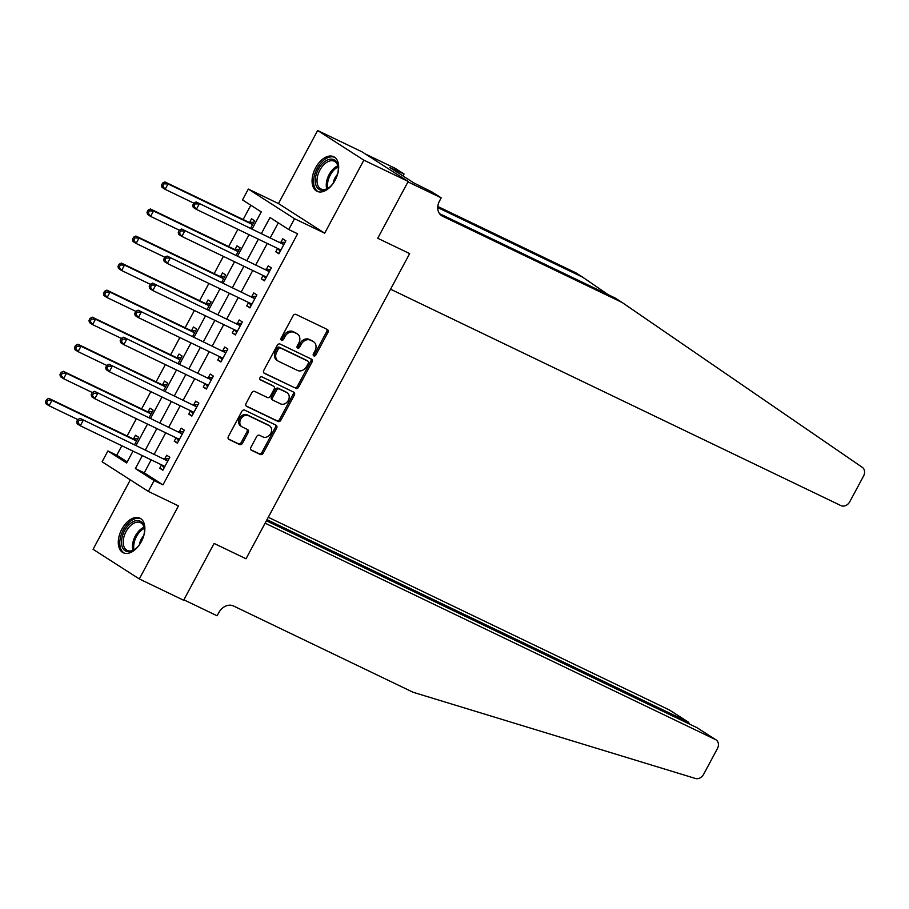 <?xml version="1.0" encoding="UTF-8"?>
<svg xmlns="http://www.w3.org/2000/svg" width="909" height="909" viewBox="0 0 909 909"><rect width="100%" height="100%" fill="white"/><g stroke="black" fill="none" stroke-linecap="round" stroke-linejoin="round"><path stroke-width="1.36" d="M313.821 355.908A1.693 1.352 122.7 0 0 315.843 355.01L327.944 332.433A2.42 1.932 122.7 0 0 327.342 329.478L296.004 314.423A2.42 1.932 122.7 0 0 293.13 315.707L281.029 338.273A1.693 1.352 122.7 0 0 283.46 339.455L285.028 336.523A7.726 6.158 122.7 0 1 294.243 332.41L296.857 333.66A7.726 6.158 122.7 0 1 297.379 333.955A7.726 6.158 122.7 0 1 298.777 343.136L297.209 346.056A1.693 1.352 122.7 0 0 299.652 347.227L301.22 344.306A7.726 6.158 122.7 0 1 310.435 340.182L313.048 341.443A7.726 6.158 122.7 0 1 313.571 341.727A7.726 6.158 122.7 0 1 314.969 350.908L313.4 353.84A1.693 1.352 122.7 0 0 313.821 355.908M313.23 355.203A1.693 1.352 122.7 0 0 314.594 354.203L326.695 331.637A2.42 1.932 122.7 0 0 326.672 329.149M280.858 339.648A1.693 1.352 122.7 0 0 282.21 338.648L283.778 335.728L285.028 336.523M297.05 347.431A1.693 1.352 122.7 0 0 298.402 346.431L299.97 343.5L301.22 344.306M141.315 541.696A19.191 11.522 -64.3 0 0 139.884 518.153A19.191 11.522 -64.3 0 0 121.829 529.208A19.191 11.522 -64.3 0 0 123.26 552.752A19.191 11.522 -64.3 0 0 141.315 541.696M335.114 180.255A19.191 11.522 -64.3 0 0 333.683 156.712A19.191 11.522 -64.3 0 0 315.628 167.756A19.191 11.522 -64.3 0 0 317.059 191.31A19.191 11.522 -64.3 0 0 335.114 180.255M250.907 447.308A2.42 1.932 122.7 0 0 251.509 450.273L260.304 454.5A2.42 1.932 122.7 0 0 263.178 453.205L276.62 428.139A2.42 1.932 122.7 0 0 276.029 425.173L244.691 410.129A2.42 1.932 122.7 0 0 241.817 411.413L228.375 436.479A2.42 1.932 122.7 0 0 228.977 439.445L239.59 444.546A2.42 1.932 122.7 0 0 242.464 443.251L248.225 432.525A2.42 1.932 122.7 0 0 247.623 429.571L242.351 427.037A6.454 5.147 122.7 0 1 241.919 426.787A6.454 5.147 122.7 0 1 240.896 418.844A6.454 5.147 122.7 0 1 248.452 415.674L269.075 425.582A6.454 5.147 122.7 0 1 269.518 425.821A6.454 5.147 122.7 0 1 270.53 433.775A6.454 5.147 122.7 0 1 262.985 436.945L259.542 435.297A2.42 1.932 122.7 0 0 256.668 436.581L250.907 447.308M151.212 459.863L144.258 472.839L162.995 484.861L154.121 480.6L148.326 491.417L102.103 461.783L107.91 450.955L126.646 462.976L132.998 451.114M266.394 520.777L696.873 727.62L716.053 739.881A7.386 5.886 122.7 0 1 717.383 748.641L703.634 774.286A7.386 5.886 122.7 0 1 695.51 778.49L413.084 692.26L233.533 605.985A12.306 9.806 122.7 0 0 218.864 612.552L217.115 615.791L183.868 599.815L214.104 543.434L183.641 600.247L139.304 578.953L178.471 505.904L148.326 491.417M408.198 181.459L363.861 160.154L317.639 130.51L361.975 151.814L408.198 181.459L377.735 238.272L409.652 253.6L246.021 558.774L214.104 543.434L246.021 558.774L265.11 523.175L715.553 739.596L696.873 727.62M317.639 130.51L278.472 203.559L324.695 233.193L363.861 160.154M324.695 233.193L294.539 218.717L288.744 229.534L270.007 217.524L261.508 233.363M162.995 484.861L297.607 233.795L288.744 229.534M295.732 388.427A2.42 1.932 122.7 0 0 298.606 387.143L312.048 362.066A2.42 1.932 122.7 0 0 311.446 359.112L280.12 344.057A2.42 1.932 122.7 0 0 277.234 345.34L263.792 370.406A2.42 1.932 122.7 0 0 264.394 373.372L294.482 387.62A2.42 1.932 122.7 0 0 297.357 386.336L310.798 361.271A2.42 1.932 122.7 0 0 310.776 358.782M294.334 395.108L280.892 420.174A2.42 1.932 122.7 0 1 278.018 421.458L246.68 406.403A2.42 1.932 122.7 0 1 246.078 403.448L251.838 392.722A2.42 1.932 122.7 0 1 254.713 391.427L267.428 397.54A2.42 1.932 122.7 0 0 270.303 396.244L274.12 389.132A2.42 1.932 122.7 0 0 273.518 386.166L260.292 379.814A1.693 1.352 122.7 0 1 261.883 376.837L293.732 392.143A2.42 1.932 122.7 0 1 294.334 395.108L293.084 394.301L279.642 419.367L280.892 420.174M130.317 479.872L93.082 549.309L139.304 578.953M278.302 222.841L270.371 237.624M267.257 243.442L255.872 264.678M252.747 270.496L241.362 291.732M238.249 297.538L226.852 318.786M223.739 324.593L212.354 345.84M209.229 351.647L197.844 372.895M194.731 378.701L183.334 399.949M180.221 405.755L168.835 427.003M165.711 432.809L154.325 454.057M277.609 248.407L275.791 251.793L278.904 253.793L285.869 240.817L282.744 238.806L280.858 242.328M263.099 275.461L261.281 278.847L264.405 280.847L271.371 267.871L268.246 265.86L266.36 269.382M248.589 302.515L246.771 305.901L249.895 307.901L256.861 294.925L253.736 292.914L251.85 296.436M234.079 329.569L232.272 332.955L235.386 334.955L242.351 321.968L239.226 319.968L237.34 323.49M219.58 356.623L217.762 360.009L220.887 362.009L227.852 349.022L224.728 347.022L222.841 350.544M205.07 383.678L203.252 387.064L206.377 389.063L213.342 376.076L210.218 374.076L208.331 377.599M190.56 410.732L188.754 414.118L191.867 416.117L198.832 403.13L195.708 401.13L193.822 404.653M176.062 437.786L174.244 441.172L177.369 443.172L184.334 430.184L181.209 428.184L179.323 431.707M161.552 464.84L159.734 468.226L162.859 470.226L169.824 457.238L166.699 455.239L164.813 458.761M250.816 205.218L243.146 219.523M237.897 229.329L228.648 246.578M223.387 256.383L214.138 273.632M208.877 283.438L199.628 300.686M194.378 310.492L185.129 327.74M179.868 337.546L170.619 354.794M165.358 364.6L156.109 381.848M150.86 391.654L141.611 408.902M136.35 418.708L127.101 435.956M121.84 445.762L116.772 455.216L127.215 461.908M250.691 228.17L254.645 220.785L251.52 218.785L249.634 222.307M236.181 255.224L240.135 247.839L237.01 245.839L235.124 249.361M221.671 282.279L225.637 274.893L222.512 272.893L220.626 276.416M207.172 309.333L211.127 301.947L208.002 299.947L206.116 303.47M192.663 336.387L196.617 329.001L193.492 327.001L191.606 330.524M178.153 363.441L182.107 356.055L178.993 354.055L177.096 357.578M163.643 390.495L167.608 383.109L164.484 381.11L162.597 384.632M149.144 417.549L153.098 410.164L149.974 408.164L148.087 411.686M134.634 444.603L138.588 437.218L135.475 435.218L133.578 438.74M116.772 455.216L107.91 450.955M252.168 228.875L261.258 211.911L242.521 199.9L248.327 189.072L294.539 218.717M278.472 203.559L248.327 189.072M142.338 455.614L135.384 468.578L154.121 480.6M258.395 239.181L246.998 260.417M243.885 266.235L232.499 287.471M229.375 293.289L217.99 314.525M214.876 320.343L203.48 341.579M200.366 347.397L188.981 368.634M185.856 374.451L174.471 395.688M171.358 401.505L159.961 422.742M156.848 428.559L145.451 449.796M136.111 445.308L147.508 424.06M150.621 418.254L162.007 397.006M165.131 391.2L176.516 369.952M179.63 364.145L191.026 342.898M194.14 337.091L205.525 315.843M208.65 310.037L220.035 288.789M223.148 282.983L234.545 261.735M237.658 255.929L249.043 234.681M144.258 472.839L135.384 468.578M275.791 251.793L279.12 253.395M261.281 278.847L264.621 280.449M246.771 305.901L250.111 307.503M232.272 332.955L235.601 334.557M217.762 360.009L221.103 361.612M203.252 387.064L206.593 388.666M188.754 414.118L192.083 415.72M174.244 441.172L177.585 442.774M159.734 468.226L163.075 469.828M313.571 341.727L312.321 340.932A7.726 6.158 122.7 0 0 311.798 340.636L313.048 341.443M299.97 343.5A7.726 6.158 122.7 0 1 309.185 339.387L311.798 340.636M297.379 333.955L296.129 333.148A7.726 6.158 122.7 0 0 295.607 332.864L296.857 333.66M283.778 335.728A7.726 6.158 122.7 0 1 292.993 331.603L295.607 332.864M263.826 372.895L294.482 387.62M308.367 363.236A1.693 1.352 122.7 0 0 307.935 361.168L280.438 347.954A1.693 1.352 122.7 0 0 278.427 348.851L276.768 351.931A7.726 6.158 122.7 0 0 278.165 361.112A7.726 6.158 122.7 0 0 278.699 361.407L297.493 370.44A7.726 6.158 122.7 0 0 306.708 366.316L308.367 363.236M306.912 360.509A1.693 1.352 122.7 0 0 306.697 360.362L307.935 361.168M278.165 361.112L276.915 360.305A7.726 6.158 122.7 0 1 275.518 351.124L277.177 348.045A1.693 1.352 122.7 0 1 279.188 347.147L306.697 360.362M246.112 405.925L276.768 420.662A2.42 1.932 122.7 0 0 279.642 419.367M272.586 385.575A2.42 1.932 122.7 0 0 272.268 385.371L259.826 379.394M280.608 403.869A6.454 5.147 122.7 0 0 288.153 400.699A6.454 5.147 122.7 0 0 287.142 392.745A6.454 5.147 122.7 0 0 286.699 392.506L279.438 389.018A2.42 1.932 122.7 0 0 276.552 390.302L272.734 397.415A2.42 1.932 122.7 0 0 273.336 400.38L280.608 403.869M287.142 392.745L285.892 391.949A6.454 5.147 122.7 0 0 285.449 391.699L286.699 392.506M273.03 400.176L272.086 399.574A2.42 1.932 122.7 0 1 271.496 396.619L275.302 389.495A2.42 1.932 122.7 0 1 278.188 388.211L285.449 391.699M293.084 394.301A2.42 1.932 122.7 0 0 293.062 391.824M269.518 425.821L268.269 425.026A6.454 5.147 122.7 0 0 267.825 424.776L269.075 425.582M241.919 426.787L240.669 425.991A6.454 5.147 122.7 0 1 239.646 418.038A6.454 5.147 122.7 0 1 247.203 414.868L267.825 424.776M228.398 438.967L238.34 443.74A2.42 1.932 122.7 0 0 241.226 442.456L246.975 431.73A2.42 1.932 122.7 0 0 246.953 429.241M250.941 449.796L259.054 453.693A2.42 1.932 122.7 0 0 261.94 452.409L275.382 427.344A2.42 1.932 122.7 0 0 275.347 424.855M253.85 222.262L249.35 222.307A2.466 1.966 -57.3 0 1 248.6 222.148L164.904 181.925L168.017 183.925L165.12 189.345L193.844 203.139M252.759 224.307L252.475 224.307A2.466 1.966 -57.3 0 1 251.725 224.148L168.017 183.925L163.904 183.845L162.666 183.039L161.495 185.209L162.745 186.004L163.904 183.845M162.745 186.004L165.12 189.345L161.995 187.334L161.495 185.209M162.666 183.039L164.904 181.925M282.96 244.169L196.128 201.957L282.96 244.169A2.466 1.966 122.7 0 0 283.699 244.339L283.983 244.328M195.14 203.866L199.253 203.957L196.355 209.365L193.231 207.366L192.731 205.229L193.981 206.036L195.14 203.866L193.89 203.071L192.731 205.229M280.801 250.282L280.631 250.055A2.466 1.966 122.7 0 0 280.052 249.589L196.355 209.365L193.981 206.036M279.836 242.169A2.466 1.966 122.7 0 0 280.574 242.328L285.074 242.294M280.131 251.52L277.87 248.532M196.128 201.957L193.89 203.071M407.959 181.891L377.735 238.272L409.652 253.6L390.563 289.21L840.995 505.631A7.386 5.886 122.7 0 0 849.801 501.7L863.55 476.055A7.386 5.886 122.7 0 0 862.334 467.362L622.086 302.458L442.535 216.194A12.306 9.806 -57.3 0 1 441.694 215.728A12.306 9.806 -57.3 0 1 439.467 201.105L441.217 197.867L407.959 181.891M608.121 294.652L582.714 277.211L437.74 207.559M582.714 277.211L575.874 272.825L437.808 206.491M622.086 302.458L615.257 298.072L439.513 213.638M441.217 197.867L432.15 192.06L413.936 182.982L389.825 167.517L404.05 174.028L394.995 168.222L365.361 153.985M403.005 175.971L404.05 174.028M394.801 170.71L395.142 170.074M266.996 519.653L688.011 721.928L669.331 709.952A7.386 5.886 -57.3 0 1 669.831 710.236L688.488 722.201L687.397 723.064M268.28 517.266L669.331 709.952M689.749 724.2L688.488 722.201M239.34 249.316L234.84 249.361A2.466 1.966 -57.3 0 1 234.102 249.202L150.394 208.979L153.519 210.979L150.61 216.399L179.346 230.193M238.249 251.361L237.965 251.361A2.466 1.966 -57.3 0 1 237.215 251.202L153.519 210.979L149.406 210.899L148.156 210.093L146.997 212.263L148.247 213.058L149.406 210.899M148.247 213.058L150.61 216.399L147.497 214.388L146.997 212.263M148.156 210.093L150.394 208.979M224.841 276.37L220.342 276.416A2.466 1.966 -57.3 0 1 219.592 276.256L135.884 236.033L139.009 238.033L136.111 243.453L164.836 257.247M223.739 278.415L223.455 278.415A2.466 1.966 -57.3 0 1 222.716 278.256L139.009 238.033L134.896 237.953L133.646 237.147L132.487 239.317L133.737 240.112L134.896 237.953M133.737 240.112L136.111 243.453L132.987 241.442L132.487 239.317M133.646 237.147L135.884 236.033M210.331 303.424L205.832 303.47A2.466 1.966 -57.3 0 1 205.082 303.311L121.386 263.087L124.499 265.087L121.601 270.507L150.326 284.301M209.24 305.469L208.956 305.469A2.466 1.966 -57.3 0 1 208.206 305.31L124.499 265.087L120.386 265.008L119.147 264.201L117.977 266.371L119.227 267.166L120.386 265.008M119.227 267.166L121.601 270.507L118.477 268.496L117.977 266.371M119.147 264.201L121.386 263.087M268.45 271.223L181.618 229.011L268.45 271.223A2.466 1.966 122.7 0 0 269.189 271.393L269.473 271.382M180.63 230.92L184.743 231.011L181.845 236.42L178.721 234.42L178.221 232.284L179.471 233.09L180.63 230.92L179.38 230.125L178.221 232.284M266.292 277.336L266.121 277.109A2.466 1.966 122.7 0 0 265.542 276.643L181.845 236.42L179.471 233.09M265.326 269.223A2.466 1.966 122.7 0 0 266.076 269.382L270.575 269.348M265.621 278.574L263.371 275.586M181.618 229.011L179.38 230.125M253.941 298.277L167.12 256.065L253.941 298.277A2.466 1.966 122.7 0 0 254.69 298.447L254.975 298.436M166.131 257.974L170.233 258.065L167.336 263.474L164.211 261.474L163.711 259.338L164.961 260.144L166.131 257.974L164.881 257.179L163.711 259.338M251.782 304.39L251.623 304.163A2.466 1.966 122.7 0 0 251.043 303.697L167.336 263.474L164.961 260.144M250.816 296.277A2.466 1.966 122.7 0 0 251.566 296.436L256.065 296.402M251.123 305.629L248.861 302.64M167.12 256.065L164.881 257.179M239.431 325.331L152.61 283.119L239.431 325.331A2.466 1.966 122.7 0 0 240.181 325.502L240.465 325.49M151.621 285.028L155.734 285.119L152.826 290.528L149.712 288.528L149.212 286.392L150.462 287.199L151.621 285.028L150.371 284.233L149.212 286.392M237.283 331.444L237.113 331.217A2.466 1.966 122.7 0 0 236.533 330.751L152.826 290.528L150.462 287.199M236.317 323.331A2.466 1.966 122.7 0 0 237.056 323.49L241.555 323.456M236.613 332.683L234.352 329.694M152.61 283.119L150.371 284.233M195.821 330.478L191.322 330.524A2.466 1.966 -57.3 0 1 190.583 330.365L106.876 290.141L110 292.141L107.092 297.561L135.827 311.355M194.731 332.524L194.446 332.524A2.466 1.966 -57.3 0 1 193.697 332.364L110 292.141L105.887 292.062L104.637 291.255L103.478 293.425L104.728 294.221L105.887 292.062M104.728 294.221L107.092 297.561L103.978 295.55L103.478 293.425M104.637 291.255L106.876 290.141M224.932 352.385L138.1 310.174L224.932 352.385A2.466 1.966 122.7 0 0 225.671 352.556L225.955 352.544M137.111 312.082L141.225 312.173L138.327 317.582L135.202 315.582L134.702 313.446L135.952 314.253L137.111 312.082L135.861 311.287L134.702 313.446M222.773 358.498L222.603 358.271A2.466 1.966 122.7 0 0 222.023 357.805L138.327 317.582L135.952 314.253M221.807 350.385A2.466 1.966 122.7 0 0 222.557 350.544L227.057 350.51M222.103 359.737L219.853 356.748M138.1 310.174L135.861 311.287M334.296 181.686A16.601 9.965 115.7 0 1 330.172 186.675A16.601 9.965 115.7 0 1 328.785 187.822A16.601 9.965 115.7 0 1 315.605 183.879A16.601 9.965 115.7 0 1 323.411 162.7A16.601 9.965 115.7 0 1 338.284 168.04A16.601 9.965 115.7 0 1 336.944 176.176M338.296 168.517A15.373 9.226 -64.3 0 0 334.342 161.257A15.373 9.226 -64.3 0 0 324.547 164.018A15.373 9.226 -64.3 0 0 317.207 178.062A15.373 9.226 -64.3 0 0 321.013 188.981A15.373 9.226 -64.3 0 0 329.16 187.538M334.819 157.405A19.066 11.442 -64.3 0 0 322.9 160.927A19.066 11.442 -64.3 0 0 313.832 178.164A19.066 11.442 -64.3 0 0 318.309 191.765M337.523 174.289A10.942 6.568 -64.3 0 0 333.183 183.323M140.497 543.127A16.601 9.965 115.7 0 1 134.987 549.263A16.601 9.965 115.7 0 1 121.772 538.753A16.601 9.965 115.7 0 1 134.009 521.277A16.601 9.965 115.7 0 1 144.486 529.481A16.601 9.965 115.7 0 1 144.201 533.515A16.601 9.965 115.7 0 1 143.145 537.617M144.497 529.958A15.373 9.226 -64.3 0 0 140.531 522.698A15.373 9.226 -64.3 0 0 123.488 538.992A15.373 9.226 -64.3 0 0 127.215 550.422A15.373 9.226 -64.3 0 0 135.361 548.979M143.724 535.731A10.942 6.568 -64.3 0 0 139.429 544.502A10.942 6.568 -64.3 0 0 139.384 544.764M141.02 518.846A19.066 11.442 -64.3 0 0 120.102 539.139A19.066 11.442 -64.3 0 0 124.51 553.206M181.323 357.532L176.823 357.578A2.466 1.966 -57.3 0 1 176.073 357.419L92.366 317.196L95.49 319.195L92.593 324.604L121.317 338.409M180.221 359.578L179.937 359.578A2.466 1.966 -57.3 0 1 179.198 359.419L95.49 319.195L91.377 319.116L90.127 318.309L88.968 320.479L90.218 321.275L91.377 319.116M90.218 321.275L92.593 324.604L89.468 322.604L88.968 320.479M90.127 318.309L92.366 317.196M210.422 379.439L123.601 337.228L210.422 379.439A2.466 1.966 122.7 0 0 211.172 379.61L211.456 379.598M122.613 339.137L126.715 339.227L123.817 344.636L120.692 342.636L120.193 340.5L121.442 341.307L122.613 339.137L121.363 338.341L120.193 340.5M208.263 385.552L208.104 385.325A2.466 1.966 122.7 0 0 207.525 384.859L123.817 344.636L121.442 341.307M207.297 377.44A2.466 1.966 122.7 0 0 208.047 377.599L212.547 377.565M207.604 386.791L205.343 383.803M123.601 337.228L121.363 338.341M166.813 384.587L162.313 384.632A2.466 1.966 -57.3 0 1 161.563 384.473L77.867 344.25L80.981 346.249L78.083 351.658L106.808 365.463M165.722 386.632L165.438 386.632A2.466 1.966 -57.3 0 1 164.688 386.473L80.981 346.249L76.867 346.17L75.617 345.363L74.458 347.533L75.708 348.329L76.867 346.17M75.708 348.329L78.083 351.658L74.958 349.658L74.458 347.533M75.617 345.363L77.867 344.25M195.912 406.493L109.091 364.282L195.912 406.493A2.466 1.966 122.7 0 0 196.662 406.664L196.946 406.653M108.103 366.191L112.216 366.282L109.307 371.69L106.194 369.69L105.694 367.554L106.944 368.361L108.103 366.191L106.853 365.395L105.694 367.554M193.765 412.595L193.594 412.379A2.466 1.966 122.7 0 0 193.015 411.913L109.307 371.69L106.944 368.361M192.799 404.494A2.466 1.966 122.7 0 0 193.537 404.653L198.037 404.619M193.094 413.845L190.833 410.857M109.091 364.282L106.853 365.395M152.303 411.641L147.803 411.686A2.466 1.966 -57.3 0 1 147.065 411.527L63.357 371.304L66.482 373.304L63.573 378.712L92.309 392.518M151.212 413.686L150.928 413.686A2.466 1.966 -57.3 0 1 150.178 413.527L66.482 373.304L62.369 373.224L61.119 372.417L59.96 374.588L61.21 375.383L62.369 373.224M61.21 375.383L63.573 378.712L60.46 376.712L59.96 374.588M61.119 372.417L63.357 371.304M181.414 433.548L94.581 391.336L181.414 433.548A2.466 1.966 122.7 0 0 182.152 433.718L182.436 433.707M93.593 393.245L97.706 393.336L94.809 398.744L91.684 396.744L91.184 394.608L92.434 395.415L93.593 393.245L92.343 392.449L91.184 394.608M179.255 439.649L179.084 439.433A2.466 1.966 122.7 0 0 178.505 438.967L94.809 398.744L92.434 395.415M178.289 431.548A2.466 1.966 122.7 0 0 179.039 431.707L183.538 431.673M178.584 440.899L176.335 437.911M94.581 391.336L92.343 392.449M137.793 438.695L133.293 438.74A2.466 1.966 -57.3 0 1 132.555 438.581L48.847 398.358L51.972 400.358L49.075 405.766L77.799 419.572M136.702 440.74L136.418 440.74A2.466 1.966 -57.3 0 1 135.68 440.581L51.972 400.358L47.859 400.278L46.609 399.471L45.45 401.642L46.7 402.437L47.859 400.278M46.7 402.437L49.075 405.766L45.95 403.766L45.45 401.642M46.609 399.471L48.847 398.358M166.904 460.602L80.083 418.39L166.904 460.602A2.466 1.966 122.7 0 0 167.654 460.772L167.938 460.761M79.083 420.299L83.196 420.39L80.299 425.798L77.174 423.799L76.674 421.662L77.924 422.469L79.083 420.299L77.844 419.503L76.674 421.662M164.745 466.703L164.586 466.487A2.466 1.966 122.7 0 0 164.006 466.022L80.299 425.798L77.924 422.469M163.779 458.602A2.466 1.966 122.7 0 0 164.529 458.761L169.029 458.727M164.086 467.953L161.825 464.965M80.083 418.39L77.844 419.503M314.594 354.203L315.843 355.01M282.21 338.648L283.46 339.455M298.402 346.431L299.652 347.227M309.185 339.387L310.435 340.182M292.993 331.603L294.243 332.41M326.695 331.637L327.944 332.433M310.798 361.271L312.048 362.066M297.357 386.336L298.606 387.143M279.188 347.147L280.438 347.954M277.177 348.045L278.427 348.851M275.518 351.124L276.768 351.931M276.768 420.662L278.018 421.458M272.268 385.371L273.518 386.166M278.188 388.211L279.438 389.018M275.302 389.495L276.552 390.302M271.496 396.619L272.734 397.415M247.203 414.868L248.452 415.674M246.975 431.73L248.225 432.525M241.226 442.456L242.464 443.251M238.34 443.74L239.59 444.546M275.382 427.344L276.62 428.139M261.94 452.409L263.178 453.205M259.054 453.693L260.304 454.5M249.35 222.307L252.475 224.307M248.6 222.148L251.725 224.148M280.631 250.055L279.404 249.271M283.699 244.339L280.574 242.328M440.922 215.16L442.535 216.194M234.84 249.361L237.965 251.361M234.102 249.202L237.215 251.202M220.342 276.416L223.455 278.415M219.592 276.256L222.716 278.256M205.832 303.47L208.956 305.469M205.082 303.311L208.206 305.31M266.121 277.109L264.905 276.325M269.189 271.393L266.076 269.382M251.623 304.163L250.395 303.379M254.69 298.447L251.566 296.436M237.113 331.217L235.885 330.433M240.181 325.502L237.056 323.49M191.322 330.524L194.446 332.524M190.583 330.365L193.697 332.364M222.603 358.271L221.387 357.487M225.671 352.556L222.557 350.544M326.763 188.867A15.373 9.226 115.7 0 1 333.785 168.46A15.373 9.226 115.7 0 1 337.83 165.813M338.103 166.938A14.874 8.931 -64.3 0 0 334.762 169.244A14.874 8.931 -64.3 0 0 327.808 188.368M132.953 550.309A15.373 9.226 115.7 0 1 132.725 543.423A15.373 9.226 115.7 0 1 144.031 527.254M144.304 528.379A14.874 8.931 -64.3 0 0 133.941 543.764A14.874 8.931 -64.3 0 0 134.009 549.809M176.823 357.578L179.937 359.578M176.073 357.419L179.198 359.419M208.104 385.325L206.877 384.541M211.172 379.61L208.047 377.599M162.313 384.632L165.438 386.632M161.563 384.473L164.688 386.473M193.594 412.379L192.367 411.595M196.662 406.664L193.537 404.653M147.803 411.686L150.928 413.686M147.065 411.527L150.178 413.527M179.084 439.433L177.869 438.649M182.152 433.718L179.039 431.707M133.293 438.74L136.418 440.74M132.555 438.581L135.68 440.581M164.586 466.487L163.359 465.703M167.654 460.772L164.529 458.761M306.81 360.43L308.06 361.225M272.427 385.461L273.677 386.257M271.927 399.483L273.177 400.29"/></g></svg>
